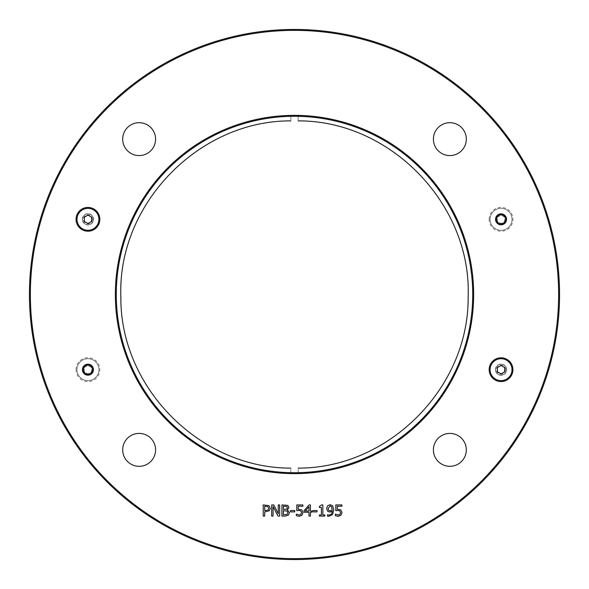 <?xml version="1.0" encoding="UTF-8"?>
<svg xmlns="http://www.w3.org/2000/svg" width="589" height="589" viewBox="0 0 589 589"><rect width="100%" height="100%" fill="white"/><g stroke="black" fill="none" stroke-linecap="round" stroke-linejoin="round"><path stroke-width="0.44" stroke-dasharray="2.94 2.21" d="M495.57 219.322A5.485 5.485 0 0 0 503.794 224.07A5.485 5.485 0 0 0 503.794 214.573A5.485 5.485 0 0 0 495.57 219.322A5.485 5.485 0 0 0 501.055 224.807A5.485 5.485 0 0 0 506.54 219.322A5.485 5.485 0 0 0 501.055 213.836A5.485 5.485 0 0 0 495.57 219.322A5.485 5.485 0 0 1 501.055 213.836A5.485 5.485 0 0 1 506.54 219.322A5.485 5.485 0 0 1 501.055 224.807A5.485 5.485 0 0 1 495.57 219.322A5.485 5.485 0 0 1 501.055 213.836A5.485 5.485 0 0 1 506.54 219.322A5.485 5.485 0 0 1 501.055 224.807A5.485 5.485 0 0 1 495.57 219.322M489.172 219.322A11.883 11.883 0 0 1 506.996 209.029A11.883 11.883 0 0 1 506.996 229.614A11.883 11.883 0 0 1 489.172 219.322M30.363 294.5A264.137 264.137 0 0 0 426.569 523.246A264.137 264.137 0 0 0 426.569 65.754A264.137 264.137 0 0 0 30.363 294.5M76.069 369.678A11.883 11.883 0 0 1 93.887 359.386A11.883 11.883 0 0 1 93.887 379.971A11.883 11.883 0 0 1 76.069 369.678M495.57 369.678A5.485 5.485 0 0 0 503.794 374.427A5.485 5.485 0 0 0 503.794 364.93A5.485 5.485 0 0 0 495.57 369.678A5.485 5.485 0 0 1 501.055 364.193A5.485 5.485 0 0 1 506.54 369.678A5.485 5.485 0 0 1 501.055 375.164A5.485 5.485 0 0 1 495.57 369.678A5.485 5.485 0 0 1 501.055 364.193A5.485 5.485 0 0 1 506.54 369.678A5.485 5.485 0 0 1 501.055 375.164A5.485 5.485 0 0 1 495.57 369.678A5.485 5.485 0 0 0 501.055 375.164A5.485 5.485 0 0 0 506.54 369.678A5.485 5.485 0 0 0 501.055 364.193A5.485 5.485 0 0 0 495.57 369.678A5.485 5.485 0 0 0 501.055 375.164A5.485 5.485 0 0 0 506.54 369.678A5.485 5.485 0 0 0 501.055 364.193A5.485 5.485 0 0 0 495.57 369.678M82.46 219.322A5.485 5.485 0 0 0 90.691 224.07A5.485 5.485 0 0 0 90.691 214.573A5.485 5.485 0 0 0 82.46 219.322A5.485 5.485 0 0 1 87.945 213.836A5.485 5.485 0 0 1 93.43 219.322A5.485 5.485 0 0 1 87.945 224.807A5.485 5.485 0 0 1 82.46 219.322A5.485 5.485 0 0 1 87.945 213.836A5.485 5.485 0 0 1 93.43 219.322A5.485 5.485 0 0 1 87.945 224.807A5.485 5.485 0 0 1 82.46 219.322A5.485 5.485 0 0 0 87.945 224.807A5.485 5.485 0 0 0 93.43 219.322A5.485 5.485 0 0 0 87.945 213.836A5.485 5.485 0 0 0 82.46 219.322A5.485 5.485 0 0 0 87.945 224.807A5.485 5.485 0 0 0 93.43 219.322A5.485 5.485 0 0 0 87.945 213.836A5.485 5.485 0 0 0 82.46 219.322M155.584 449.863A16.448 16.448 0 0 0 130.913 435.617A16.448 16.448 0 0 0 130.913 464.11A16.448 16.448 0 0 0 155.584 449.863M466.311 449.863A16.448 16.448 0 0 0 441.64 435.617A16.448 16.448 0 0 0 441.64 464.11A16.448 16.448 0 0 0 466.311 449.863M155.584 139.137A16.448 16.448 0 0 0 130.913 124.89A16.448 16.448 0 0 0 130.913 153.383A16.448 16.448 0 0 0 155.584 139.137M466.311 139.137A16.448 16.448 0 0 0 441.64 124.89A16.448 16.448 0 0 0 441.64 153.383A16.448 16.448 0 0 0 466.311 139.137M115.363 294.5A179.137 179.137 0 0 1 384.072 139.365A179.137 179.137 0 0 1 384.072 449.635A179.137 179.137 0 0 1 115.363 294.5M82.46 369.678A5.485 5.485 0 0 0 90.691 374.427A5.485 5.485 0 0 0 90.691 364.93A5.485 5.485 0 0 0 82.46 369.678A5.485 5.485 0 0 0 87.945 375.164A5.485 5.485 0 0 0 93.43 369.678A5.485 5.485 0 0 0 87.945 364.193A5.485 5.485 0 0 0 82.46 369.678A5.485 5.485 0 0 1 87.945 364.193A5.485 5.485 0 0 1 93.43 369.678A5.485 5.485 0 0 1 87.945 375.164A5.485 5.485 0 0 1 82.46 369.678A5.485 5.485 0 0 1 87.945 364.193A5.485 5.485 0 0 1 93.43 369.678A5.485 5.485 0 0 1 87.945 375.164A5.485 5.485 0 0 1 82.46 369.678M290.841 116.313C290.841 122.21 290.841 122.21 290.841 116.313A178.224 178.224 0 0 0 116.276 294.5A178.224 178.224 0 0 0 290.841 472.687C290.841 466.79 290.841 466.79 290.841 472.687A178.224 178.224 0 0 1 116.276 294.5A178.224 178.224 0 0 1 290.841 116.313M298.159 116.313C298.159 122.21 298.159 122.21 298.159 116.313A178.224 178.224 0 0 1 472.724 294.5A178.224 178.224 0 0 1 298.159 472.687C298.159 466.79 298.159 466.79 298.159 472.687A178.224 178.224 0 0 0 472.724 294.5A178.224 178.224 0 0 0 294.5 116.276A178.224 178.224 0 0 0 116.276 294.5A178.224 178.224 0 0 0 294.5 472.724A178.224 178.224 0 0 0 472.724 294.5A178.224 178.224 0 0 0 298.159 116.313M324.819 514.948L324.819 516.089L319.378 516.089L319.378 514.948L321.403 514.948L321.403 507.475L319.378 507.475L319.378 506.459L321.682 504.898L322.846 504.898L322.846 514.948L324.819 514.948M301.818 509.853L302.96 512.548L301.98 515.228L299.241 516.325L296.319 515.692L296.319 514.109L299.264 515.029L300.876 514.352L301.443 512.54L300.81 510.928L298.984 510.413L296.782 510.685L296.782 504.935L302.901 504.935L302.901 506.245L298.218 506.245L298.218 509.22L301.818 509.853M286.843 506.496L283.397 506.201L283.397 509.463L286.791 509.095L287.41 507.659L286.843 506.496M287.034 510.994L283.397 510.7L283.397 514.823L287.13 514.352L287.933 512.724L287.034 510.994M287.395 509.89L289.479 512.666L288.323 515.184L285.12 516.089L281.917 516.089L281.917 504.935L287.8 505.391L288.956 507.453L287.395 509.89M267.921 506.643L264.704 506.223L264.704 510.67L268.091 510L268.724 508.344L267.921 506.643M268.945 505.634L270.27 508.3L269.298 510.773L264.704 511.929L264.704 516.089L263.224 516.089L263.224 504.935L268.945 505.634M279.657 504.935L279.657 516.089L277.993 516.089L273.06 506.474L273.06 516.089L271.684 516.089L271.684 504.935L273.789 504.935L278.273 513.763L278.273 504.935L279.657 504.935M294.721 510.53L294.721 511.885L290.502 511.885L290.502 510.53L294.721 510.53M308.982 506.702L305.235 511.053L308.982 511.053L308.982 506.702M311.743 511.053L311.743 512.261L310.418 512.261L310.418 516.089L308.982 516.089L308.982 512.261L304.057 512.261L304.057 510.685L309.041 504.935L310.418 504.935L310.418 511.053L311.743 511.053M317.022 510.53L317.022 511.885L312.803 511.885L312.803 510.53L317.022 510.53M331.497 506.562L330.098 505.929L328.08 508.498L328.839 510.442L330.26 510.832L332.255 510.214L331.497 506.562M327.778 511.407L326.564 508.565L327.617 505.76L330.105 504.714L332.586 505.715L333.794 509.846L332.564 514.528L328.795 516.303L327.528 516.148L327.528 514.712L328.993 515.014C330.974 514.963 332.063 513.726 332.248 511.289L329.928 512.069L327.778 511.407M340.854 509.853L341.995 512.548L341.016 515.228L338.277 516.325L335.355 515.692L335.355 514.109L338.3 515.029L339.912 514.352L340.479 512.54L339.846 510.928L338.02 510.413L335.818 510.685L335.818 504.935L341.937 504.935L341.937 506.245L337.254 506.245L337.254 509.22L340.854 509.853M29.45 294.5A265.05 265.05 0 0 1 294.5 29.45A265.05 265.05 0 0 1 559.55 294.5A265.05 265.05 0 0 1 294.5 559.55A265.05 265.05 0 0 1 29.45 294.5M76.982 369.678A10.97 10.97 0 0 0 93.43 379.176A10.97 10.97 0 0 0 93.43 360.181A10.97 10.97 0 0 0 76.982 369.678A10.97 10.97 0 0 0 93.43 379.176A10.97 10.97 0 0 0 93.43 360.181A10.97 10.97 0 0 0 76.982 369.678M84.293 367.565L87.945 365.46L84.293 367.565L84.293 371.792L87.945 373.897L91.604 371.792L91.604 367.565L87.945 365.46L91.604 367.565L91.604 371.792L87.945 373.897L84.293 371.792L84.293 367.565M490.085 219.322A10.97 10.97 0 0 0 506.54 228.819A10.97 10.97 0 0 0 506.54 209.824A10.97 10.97 0 0 0 490.085 219.322A10.97 10.97 0 0 0 506.54 228.819A10.97 10.97 0 0 0 506.54 209.824A10.97 10.97 0 0 0 490.085 219.322M497.396 217.208L501.055 215.103L497.396 217.208L497.396 221.435L501.055 223.54L504.707 221.435L504.707 217.208L501.055 215.103L504.707 217.208L504.707 221.435L501.055 223.54L497.396 221.435L497.396 217.208M92.517 219.322A4.572 4.572 0 0 0 85.663 215.36A4.572 4.572 0 0 0 85.663 223.275A4.572 4.572 0 0 0 92.517 219.322M76.982 219.322A10.97 10.97 0 0 1 93.43 209.824A10.97 10.97 0 0 1 93.43 228.819A10.97 10.97 0 0 1 76.982 219.322M84.293 221.435L87.945 223.54L91.604 221.435L91.604 217.208L87.945 215.103L84.293 217.208L84.293 221.435M505.62 369.678A4.572 4.572 0 0 0 498.765 365.725A4.572 4.572 0 0 0 498.765 373.64A4.572 4.572 0 0 0 505.62 369.678M490.085 369.678A10.97 10.97 0 0 1 506.54 360.181A10.97 10.97 0 0 1 506.54 379.176A10.97 10.97 0 0 1 490.085 369.678M497.396 371.792L501.055 373.897L504.707 371.792L504.707 367.565L501.055 365.46L497.396 367.565L497.396 371.792M82.305 369.678A5.647 5.647 0 0 0 87.945 375.326A5.647 5.647 0 0 0 93.592 369.678A5.647 5.647 0 0 0 87.945 364.031A5.647 5.647 0 0 0 82.305 369.678M495.408 219.322A5.647 5.647 0 0 0 501.055 224.969A5.647 5.647 0 0 0 506.695 219.322A5.647 5.647 0 0 0 501.055 213.674A5.647 5.647 0 0 0 495.408 219.322M82.305 219.322A5.647 5.647 0 0 1 87.945 213.674A5.647 5.647 0 0 1 93.592 219.322A5.647 5.647 0 0 1 87.945 224.969A5.647 5.647 0 0 1 82.305 219.322M495.408 369.678A5.647 5.647 0 0 1 501.055 364.031A5.647 5.647 0 0 1 506.695 369.678A5.647 5.647 0 0 1 501.055 375.326A5.647 5.647 0 0 1 495.408 369.678"/><path stroke-width="0.88" d="M495.57 219.322A5.485 5.485 0 0 1 503.794 214.573A5.485 5.485 0 0 1 503.794 224.07A5.485 5.485 0 0 1 495.57 219.322M82.46 369.678A5.485 5.485 0 0 1 90.691 364.93A5.485 5.485 0 0 1 90.691 374.427A5.485 5.485 0 0 1 82.46 369.678M512.931 369.678A11.883 11.883 0 0 0 495.113 359.386A11.883 11.883 0 0 0 495.113 379.971A11.883 11.883 0 0 0 512.931 369.678M30.363 294.5A264.137 264.137 0 0 1 426.569 65.754A264.137 264.137 0 0 1 426.569 523.246A264.137 264.137 0 0 1 30.363 294.5M99.828 219.322A11.883 11.883 0 0 0 82.004 209.029A11.883 11.883 0 0 0 82.004 229.614A11.883 11.883 0 0 0 99.828 219.322M115.363 294.5A179.137 179.137 0 0 0 384.072 449.635A179.137 179.137 0 0 0 384.072 139.365A179.137 179.137 0 0 0 115.363 294.5M466.311 139.137A16.448 16.448 0 0 1 441.64 153.383A16.448 16.448 0 0 1 441.64 124.89A16.448 16.448 0 0 1 466.311 139.137M155.584 139.137A16.448 16.448 0 0 1 130.913 153.383A16.448 16.448 0 0 1 130.913 124.89A16.448 16.448 0 0 1 155.584 139.137M466.311 449.863A16.448 16.448 0 0 1 441.64 464.11A16.448 16.448 0 0 1 441.64 435.617A16.448 16.448 0 0 1 466.311 449.863M155.584 449.863A16.448 16.448 0 0 1 130.913 464.11A16.448 16.448 0 0 1 130.913 435.617A16.448 16.448 0 0 1 155.584 449.863M340.854 509.853L341.995 512.548L341.016 515.228L338.277 516.325L335.355 515.692L335.355 514.109L338.3 515.029L339.912 514.352L340.479 512.54L339.846 510.928L338.02 510.413L335.818 510.685L335.818 504.935L341.937 504.935L341.937 506.245L337.254 506.245L337.254 509.22L340.854 509.853M327.778 511.407L326.564 508.565L327.617 505.76L330.105 504.714L332.586 505.715L333.794 509.846L332.564 514.528L328.795 516.303L327.528 516.148L327.528 514.712L328.993 515.014C330.974 514.963 332.063 513.726 332.248 511.289L329.928 512.069L327.778 511.407M317.022 510.53L317.022 511.885L312.803 511.885L312.803 510.53L317.022 510.53M311.743 511.053L311.743 512.261L310.418 512.261L310.418 516.089L308.982 516.089L308.982 512.261L304.057 512.261L304.057 510.685L309.041 504.935L310.418 504.935L310.418 511.053L311.743 511.053M294.721 510.53L294.721 511.885L290.502 511.885L290.502 510.53L294.721 510.53M279.657 504.935L279.657 516.089L277.993 516.089L273.06 506.474L273.06 516.089L271.684 516.089L271.684 504.935L273.789 504.935L278.273 513.763L278.273 504.935L279.657 504.935M268.945 505.634L270.27 508.3L269.298 510.773L264.704 511.929L264.704 516.089L263.224 516.089L263.224 504.935L268.945 505.634M287.395 509.89L289.479 512.666L288.323 515.184L285.12 516.089L281.917 516.089L281.917 504.935L287.8 505.391L288.956 507.453L287.395 509.89M301.818 509.853L302.96 512.548L301.98 515.228L299.241 516.325L296.319 515.692L296.319 514.109L299.264 515.029L300.876 514.352L301.443 512.54L300.81 510.928L298.984 510.413L296.782 510.685L296.782 504.935L302.901 504.935L302.901 506.245L298.218 506.245L298.218 509.22L301.818 509.853M324.819 514.948L324.819 516.089L319.378 516.089L319.378 514.948L321.403 514.948L321.403 507.475L319.378 507.475L319.378 506.459L321.682 504.898L322.846 504.898L322.846 514.948L324.819 514.948M290.841 116.313C290.841 122.21 290.841 122.21 290.841 116.313M298.159 116.313C298.159 122.21 298.159 122.21 298.159 116.313M298.159 472.687C298.159 466.79 298.159 466.79 298.159 472.687M290.841 472.687C290.841 466.79 290.841 466.79 290.841 472.687M286.843 506.496L283.397 506.201L283.397 509.463L286.791 509.095L287.41 507.659L286.843 506.496M287.034 510.994L283.397 510.7L283.397 514.823L287.13 514.352L287.933 512.724L287.034 510.994M267.921 506.643L264.704 506.223L264.704 510.67L268.091 510L268.724 508.344L267.921 506.643M308.982 506.702L305.235 511.053L308.982 511.053L308.982 506.702M331.497 506.562L330.098 505.929L328.08 508.498L328.839 510.442L330.26 510.832L332.255 510.214L331.497 506.562M472.724 294.5A178.224 178.224 0 0 1 294.5 472.724A178.224 178.224 0 0 1 116.276 294.5A178.224 178.224 0 0 1 294.5 116.276A178.224 178.224 0 0 1 472.724 294.5M29.45 294.5A265.05 265.05 0 0 0 294.5 559.55A265.05 265.05 0 0 0 559.55 294.5A265.05 265.05 0 0 0 294.5 29.45A265.05 265.05 0 0 0 29.45 294.5M92.517 369.678A4.572 4.572 0 0 1 85.663 373.64A4.572 4.572 0 0 1 85.663 365.725A4.572 4.572 0 0 1 92.517 369.678M505.62 219.322A4.572 4.572 0 0 1 498.765 223.275A4.572 4.572 0 0 1 498.765 215.36A4.572 4.572 0 0 1 505.62 219.322M87.945 223.54L84.293 221.435L84.293 217.208L87.945 215.103L91.604 217.208L91.604 221.435L87.945 223.54M76.982 219.322A10.97 10.97 0 0 1 93.43 209.824A10.97 10.97 0 0 1 93.43 228.819A10.97 10.97 0 0 1 76.982 219.322M501.055 373.897L497.396 371.792L497.396 367.565L501.055 365.46L504.707 367.565L504.707 371.792L501.055 373.897M490.085 369.678A10.97 10.97 0 0 1 506.54 360.181A10.97 10.97 0 0 1 506.54 379.176A10.97 10.97 0 0 1 490.085 369.678M290.841 468.115C200.304 468.417 120.009 387.636 120.863 297.099C117.123 204.736 198.412 120.473 290.841 120.885M298.159 468.115C388.696 468.417 468.991 387.636 468.137 297.099C471.877 204.736 390.588 120.473 298.159 120.885"/></g></svg>

